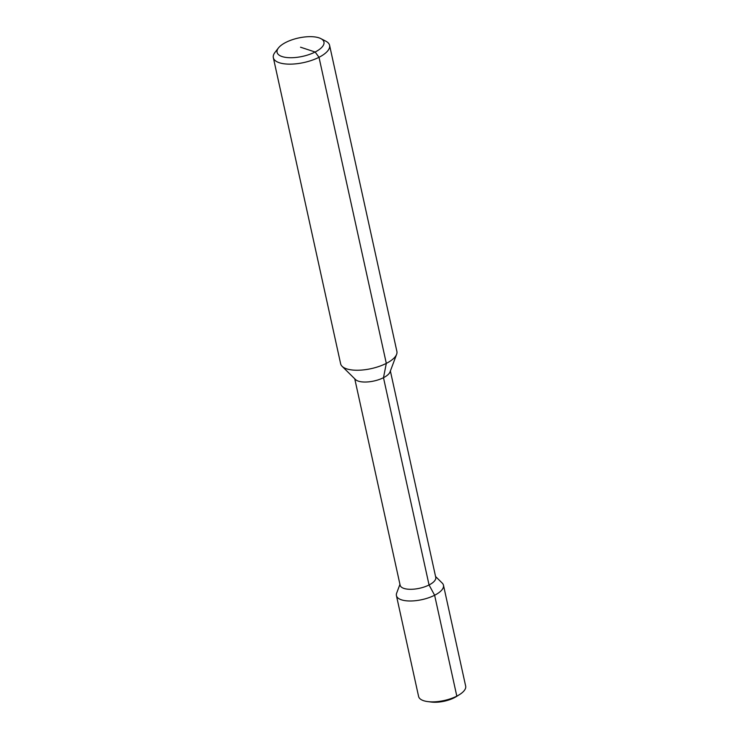 <?xml version="1.0" encoding="UTF-8"?>
<svg xmlns="http://www.w3.org/2000/svg" width="739" height="739" viewBox="0 0 739 739"><rect width="100%" height="100%" fill="white"/><g stroke="black" fill="none" stroke-linecap="round" stroke-linejoin="round"><path stroke-width="1.11" d="M278.455 47.933L274.991 52.386A28.793 11.297 -12.4 0 0 273.338 57.688A28.793 11.297 -12.4 0 0 290.288 64.145A28.793 11.297 -12.4 0 0 319.008 57.291A28.793 11.297 -12.4 0 0 329.585 45.319A28.793 11.297 -12.4 0 0 325.862 41.208L320.846 38.613A23.999 9.413 -12.4 0 0 285.891 42.372A23.999 9.413 -12.4 0 0 278.455 47.933A23.999 9.413 -12.4 0 0 286.704 57.513A23.999 9.413 -12.4 0 0 315.137 52.016A23.999 9.413 -12.4 0 0 320.846 38.613M329.585 45.319L396.889 351.422A28.793 11.297 167.6 0 1 396.621 354.323A28.793 11.297 167.6 0 1 386.312 363.385A28.793 11.297 167.6 0 1 342.102 366.313A28.793 11.297 167.6 0 1 340.642 363.782L273.338 57.688M399.947 584.337L396.649 593.149A24.091 9.45 -12.4 0 0 396.418 595.579A24.091 9.45 -12.4 0 0 410.598 600.992A24.091 9.45 -12.4 0 0 434.624 595.246L429.054 584.965L383.486 377.694A18.235 7.159 -12.4 0 0 390.016 371.957L396.621 354.323M300.514 47.194L315.137 52.016L319.008 57.291L386.312 363.385L383.486 377.694A18.235 7.159 167.6 0 1 355.496 379.541L342.102 366.313M390.377 370.987L435.761 577.381A18.235 7.159 -12.4 0 1 429.054 584.965A18.235 7.159 167.6 0 1 410.866 589.306A18.235 7.159 167.6 0 1 400.132 585.214L354.757 378.821M454.337 697.718A19.103 7.492 167.6 0 1 431.317 702.05L427.77 701.597A24.091 9.45 167.6 0 0 456.813 696.129A24.091 9.45 -12.4 0 0 459.482 694.623L456.462 696.517A19.103 7.492 -12.4 0 1 454.337 697.718L456.813 696.129L434.624 595.246A24.091 9.45 -12.4 0 0 443.474 585.233A24.091 9.45 -12.4 0 0 442.255 583.117L435.567 576.512M427.77 701.597A24.091 9.45 167.6 0 1 418.597 696.461L396.418 595.579M459.482 694.623A24.091 9.45 -12.4 0 0 465.662 686.115L443.474 585.233"/></g></svg>
